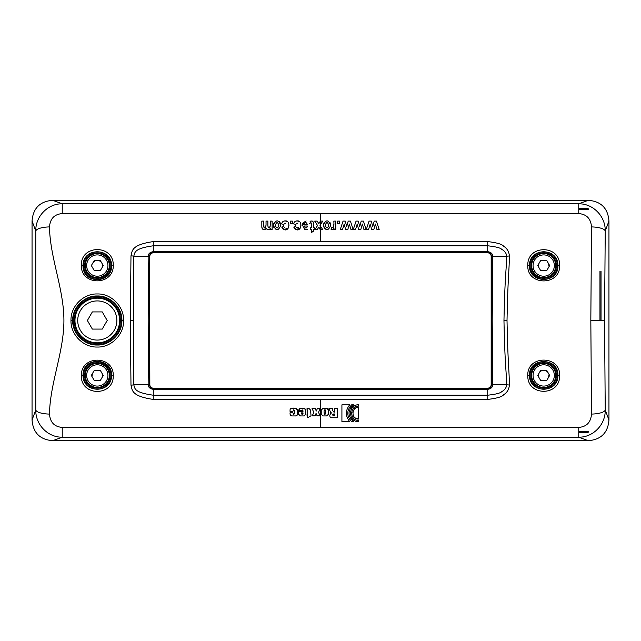 <?xml version="1.0" encoding="UTF-8"?>
<svg xmlns="http://www.w3.org/2000/svg" width="641" height="641" viewBox="0 0 641 641"><rect width="100%" height="100%" fill="white"/><g stroke="black" fill="none" stroke-linecap="round" stroke-linejoin="round"><path stroke-width="0.96" d="M304.251 226.009L307.319 226.009C306.318 228.661 305.292 228.661 304.251 226.009M278.843 225.303C277.681 221.786 276.527 221.786 275.374 225.303C276.527 228.821 277.681 228.821 278.843 225.303L278.811 225.872M148.776 320.5L148.135 256.288L149.545 256.36L149.505 320.5L148.776 320.5L148.135 384.76C148.327 387.332 150.042 388.855 153.271 389.319L487.729 389.319C490.91 388.871 492.6 387.348 492.809 384.752L506.646 384.712A3.437 0.769 -1.3 0 0 509.363 384.953C509.194 368.471 507.976 366.836 507.015 320.5C507.976 274.164 509.194 272.529 509.363 256.047C509.098 251.753 507.191 248.484 503.634 246.24C502.183 244.213 496.879 242.667 487.729 241.593L320.5 241.593L320.5 229.51L318.793 227.202L317.343 229.51L314.939 229.51L317.567 225.528L314.699 221.105L317.199 221.105L318.793 223.709L320.38 221.105L322.776 221.105L319.987 225.44L322.671 229.51L320.5 229.51L320.5 224.646L319.987 225.44L320.5 226.209M320.5 241.593L153.271 241.593C130.452 244.902 132.399 251.384 130.98 255.831L130.299 320.5L130.98 385.169C132.399 389.616 130.452 396.098 153.271 399.407L320.5 399.407L320.5 427.395L578.767 427.395C586.579 426.794 590.834 422.355 591.515 414.078L590.826 320.5L591.515 226.922C590.834 218.645 586.579 214.206 578.767 213.605L62.233 213.605C54.421 214.206 50.166 218.645 49.485 226.922A13.733 4.167 179 0 0 35.768 231.089L35.768 409.911C35.439 424.919 48.123 437.474 62.233 437.186L578.767 437.186C592.877 437.474 605.569 424.919 605.232 409.911L604.543 320.5L590.826 320.5M72.689 320.5L70.975 320.5C70.534 306.358 83.418 293.482 97.296 293.963C111.173 293.482 124.05 306.358 123.609 320.5L121.894 320.5C122.311 333.552 110.268 345.451 97.296 345.018C84.324 345.459 72.281 333.552 72.689 320.5C72.281 307.448 84.324 295.541 97.296 295.982C110.268 295.549 122.311 307.448 121.894 320.5M49.485 414.078A13.733 4.167 -179 0 1 35.768 409.911L32.05 420.015C33.068 432.779 39.958 439.67 52.722 440.688L62.233 437.186L62.233 427.395C54.421 426.794 50.166 422.355 49.485 414.078C49.982 383.182 63.916 352.141 63.916 320.5C63.916 288.859 49.982 257.818 49.485 226.922M113.273 265.062C114.058 286.094 80.526 286.094 81.319 265.062C81.062 244.453 113.529 244.453 113.273 265.062A1.715 0.497 179.4 0 0 111.558 265.558C112.287 284.259 82.296 284.259 83.034 265.558C82.833 247.234 111.75 247.234 111.558 265.558M311.526 223.228L310.236 222.964L310.108 221.249C313.273 220.296 314.386 222.459 313.449 227.747L314.338 227.747L314.338 229.51L313.449 229.51L313.449 231.177L311.55 232.475L311.55 229.51L310.244 229.51L310.244 227.747L311.55 227.747C312.007 223.813 311.566 222.219 310.236 222.964L310.108 221.249L312.127 220.977M304.755 222.964L304.355 223.773L302.312 223.413L302.207 224.662L307.351 224.662C306.374 222.187 305.372 221.898 304.355 223.773L302.312 223.413L306.086 220.929M296.126 221.057L297.256 220.913C302.768 220.143 301.574 232.258 295.982 229.534L293.77 227.034L295.797 226.634L295.669 224.31L293.666 223.949C294.115 221.866 295.317 220.857 297.256 220.913L299.659 221.77M290.525 223.413L292.344 223.413L292.344 221.105L290.525 221.105L290.525 223.413M284.115 221.057L285.245 220.913C290.758 220.143 289.564 232.258 283.971 229.534L281.752 227.034L283.779 226.634L283.659 224.31L281.647 223.949C282.104 221.866 283.306 220.857 285.245 220.913L287.649 221.77M273.459 225.183C276.015 219.374 278.45 219.454 280.75 225.416C278.226 231.249 275.79 231.169 273.459 225.183L273.459 225.183M261.824 226.473L261.824 221.105L261.824 226.473C262.177 229.895 263.651 230.528 266.255 228.348C267.361 230.151 268.739 230.159 270.406 228.364L270.406 229.51L272.121 229.51L272.121 221.105L270.262 221.105L270.262 225.183C269.597 228.412 268.803 228.725 267.89 226.121L267.89 221.105L266.039 221.105L266.039 225.135L266.039 221.105M261.824 221.105L263.675 221.105L263.675 225.92C264.332 228.925 265.118 228.661 266.039 225.135L266.039 225.263M32.05 420.015L32.05 220.985C33.068 208.221 39.958 201.33 52.722 200.312L588.278 200.312C601.042 201.33 607.932 208.221 608.95 220.985L608.95 420.015C607.932 432.779 601.042 439.67 588.278 440.688L52.722 440.688M149.834 256.288A3.437 3.437 0 0 1 153.271 252.85L487.729 252.85A3.437 3.437 0 0 1 491.166 256.288L491.166 384.712A3.437 3.437 0 0 1 487.729 388.15L153.271 388.15A3.437 3.437 0 0 1 149.834 384.712L149.545 256.288C149.625 254.181 150.867 252.931 153.271 252.538L487.729 252.538C490.125 252.915 491.367 254.165 491.455 256.288L491.455 384.656L492.801 384.712L492.2 320.5L491.495 320.5M153.271 388.15L153.271 395.201C132.879 392.404 135.123 387.893 133.689 384.712L149.545 384.712C149.625 386.819 150.867 388.069 153.271 388.462L487.729 388.462C490.125 388.085 491.367 386.835 491.455 384.712L491.455 384.656M130.98 255.831A3.437 1.05 -178.8 0 1 133.689 256.288L148.135 256.24C148.327 253.668 150.042 252.145 153.271 251.681L153.271 245.799C132.879 248.596 135.123 253.107 133.689 256.288L133.496 320.5L130.299 320.5M130.98 385.169A3.437 1.05 178.8 0 0 133.689 384.712L133.496 320.5M148.135 384.76L149.834 384.712M153.271 252.85L153.271 251.681L487.729 251.681C490.91 252.129 492.6 253.652 492.809 256.248L491.166 256.288M492.809 256.248L506.646 256.288C506.414 253.275 504.796 250.976 501.783 249.397C500.525 247.883 495.838 246.689 487.729 245.799L153.271 245.799L153.271 241.593M492.2 320.5L492.801 256.288L491.455 256.344M507.015 320.5L503.962 320.5C504.964 367.037 506.254 368.327 506.646 384.712C506.414 387.725 504.796 390.024 501.783 391.603C500.525 393.117 495.838 394.311 487.729 395.201L487.729 399.407L320.5 399.407M503.962 320.5C504.964 273.963 506.254 272.673 506.646 256.288A3.437 0.769 1.3 0 1 509.363 256.047M509.363 384.953C509.098 389.247 507.191 392.516 503.634 394.76C502.183 396.787 496.879 398.333 487.729 399.407M527.783 375.722C527.327 396.475 560.09 396.467 559.625 375.722C560.667 354.898 526.742 354.906 527.783 375.722L529.498 375.442C529.113 393.726 558.303 393.718 557.91 375.442C558.848 357.013 528.561 357.021 529.498 375.442M332.174 417.748C330.548 417.836 329.762 417.043 329.811 415.368L330.556 413.405L331.437 413.036L329.835 410.649L329.554 408.365L332.431 408.365L332.655 410.512L333.913 412.123L334.554 412.123L334.554 408.365L337.398 408.365L337.398 417.748L332.174 417.748M323.072 415.929L321.229 414.15L321.229 410.088L323.12 408.293L326.662 408.293L328.553 410.104L328.553 414.166L326.622 415.929L323.072 415.929M358.672 407.372L358.672 419.062C351.164 419.607 351.116 406.875 358.672 407.372L358.672 419.062L355.202 417.94M358.672 406.082C349.433 405.433 349.529 421.041 358.672 420.352L358.672 421.586C347.911 422.371 347.935 404.078 358.672 404.848L358.672 406.082L356.484 406.418M353.736 421.586L351.621 421.586C346.509 416.081 346.509 410.504 351.621 404.848L353.72 404.848C347.462 410.416 347.47 415.993 353.736 421.586L350.988 419.166M349.657 421.586L341.917 421.586L341.917 404.848L349.657 404.848C345.331 410.368 345.331 415.945 349.657 421.586M325.708 413.413C325.748 409.799 325.203 408.926 324.074 410.809C324.034 414.439 324.578 415.312 325.708 413.413M334.554 413.982C332.022 414.599 332.022 415.216 334.554 415.825L334.554 413.982L333.568 413.99M83.034 375.442C82.833 393.766 111.75 393.766 111.558 375.442C112.287 356.741 82.296 356.741 83.034 375.442A1.715 0.497 -0.6 0 1 81.319 375.938C81.062 396.547 113.529 396.547 113.273 375.938C114.058 354.906 80.526 354.906 81.319 375.938M70.975 320.5C70.534 334.642 83.418 347.518 97.296 347.037C111.173 347.518 124.05 334.642 123.609 320.5M320.051 415.857L317.103 415.857L316.061 413.429L315.003 415.857L312.279 415.857L313.81 412.371L312.015 408.365L315.1 408.365L316.285 411.025L317.479 408.365L320.26 408.365L318.529 412.307L320.051 415.857L318.529 412.307M307.712 415.857L307.712 417.652L311.045 415.769L310.556 410.088L308.794 408.293L307.039 408.293L307.039 409.823L307.712 409.823L307.712 414.334L307.063 414.334L307.063 415.857L307.712 415.857M305.861 414.15L303.874 415.929L300.437 415.929L298.546 414.15L298.546 411.354L303.017 411.354L303.017 410.833L302.199 409.823L301.382 410.625L298.546 410.625L298.546 410.08L300.397 408.293L304.01 408.293L305.861 410.088L305.789 414.831M297.352 414.134C297.392 415.472 296.615 416.065 295.02 415.929L291.903 415.929L290.044 414.134L290.044 412.812L292.889 412.812L293.69 414.407L294.507 413.397L294.507 410.761L293.69 409.807L292.889 411.394L290.044 411.394L290.044 410.088C290.02 408.373 291.815 407.772 295.437 408.293L297.352 410.088L297.312 414.655M301.935 414.366L303.017 412.868L301.382 412.868L302.223 414.407L303.017 413.493M148.135 256.24L149.545 256.36M325.291 225.135L325.291 225.303C326.437 228.821 327.591 228.821 328.753 225.303C327.591 221.786 326.437 221.786 325.291 225.303L325.299 225.68M527.783 265.278C527.327 244.525 560.09 244.533 559.625 265.278C560.667 286.102 526.742 286.094 527.783 265.278L529.498 265.558C529.113 247.274 558.303 247.282 557.91 265.558C558.848 283.987 528.561 283.979 529.498 265.558M358.631 229.51L357.197 224.005L355.547 229.51L353.287 229.51L356.067 221.105L358.263 221.105L359.745 226.513L361.212 221.105L363.431 221.105L366.163 229.51L363.944 229.51L362.325 224.005L360.835 229.51L358.631 229.51L357.197 224.005L355.547 229.51M374.224 221.105L376.443 221.105L379.176 229.51L376.956 229.51L375.338 224.005L373.847 229.51L371.644 229.51L370.21 224.005L368.559 229.51L366.299 229.51L369.08 221.105L371.267 221.105L372.758 226.513L374.224 221.105M350.931 229.51L349.313 224.005L350.931 229.51L353.151 229.51L350.419 221.105L348.199 221.105L346.733 226.513L345.251 221.105L343.055 221.105L340.275 229.51L342.534 229.51L344.185 224.005L342.534 229.51M347.823 229.51L349.313 224.005L347.823 229.51L345.619 229.51L344.185 224.005L345.619 229.51M337.663 223.413L339.482 223.413L339.482 221.105L337.663 221.105L337.663 223.413M331.79 229.622L331.02 229.27C332.375 230.039 333.36 229.726 333.969 228.316L333.969 229.51L335.788 229.51L335.788 221.105L333.825 221.105C334.249 226.473 333.512 228.549 331.621 227.331L332.887 227.635M331.02 229.27L331.621 227.331M323.368 225.183C325.932 219.374 328.36 219.454 330.66 225.416C328.144 231.249 325.708 231.169 323.368 225.183L323.368 225.183M363.944 229.51L362.325 224.005L360.835 229.51M371.644 229.51L370.21 224.005L368.559 229.51M376.956 229.51L375.338 224.005L373.847 229.51M333.769 225.744L333.825 224.494M333.969 228.316L333.416 229.157M323.473 224.15L324.33 222.259M327.847 221.017L328.248 221.145M329.77 222.251L330.075 222.723M330.387 223.437L330.5 223.853M327.815 229.598L327.118 229.686M324.971 229.013L323.441 226.305M322.776 221.105L320.5 224.646L320.5 213.605M321.221 227.307L321.942 228.404M313.377 222.395L313.425 222.852M313.449 231.177L311.55 232.475M309.114 223.196L309.258 223.653M307.384 229.35L305.244 229.638M304.715 229.518L302.207 224.662M307.351 224.662L307.303 224.126M305.172 227.851L306.326 227.884M307.111 227.114L307.319 226.009M300.958 224.775L300.958 225.824M300.252 228.148L295.982 229.534L295.06 229.101M294.355 228.364L293.77 227.034M295.797 226.634L296.871 227.908M297.184 227.932L298.434 227.347M298.065 222.988L295.669 224.31L293.666 223.949L293.963 222.972M288.947 224.775L288.947 225.808M288.242 228.14L283.971 229.534L283.05 229.101M282.336 228.364L281.752 227.034M283.779 226.634L284.86 227.908M286.054 222.988L283.659 224.31L281.647 223.949L281.952 222.972M273.723 223.541L273.915 223.068M278.939 221.433L279.404 221.762M279.853 222.235L280.117 222.643M280.405 223.244L280.558 223.725M280.75 225.416L280.726 225.944M278.138 229.534L276.343 229.606M273.843 227.395L273.539 226.345M275.39 224.983L275.406 225.872M266.255 228.348L265.062 229.462M263.579 229.63L262.129 228.484M261.921 227.835L261.865 227.427M264.004 227.699L263.675 221.105M264.437 227.964L265.566 227.531M267.882 222.291L267.882 222.932M270.053 227.098L270.165 226.682M270.262 223.765L270.262 221.105M317.567 225.528L314.699 221.105M320.171 229.51L318.793 227.202L317.343 229.51M32.05 220.985L35.768 231.089C35.439 216.081 48.123 203.526 62.233 203.814L578.767 203.814C592.877 203.526 605.569 216.081 605.232 231.089L608.95 220.985M492.809 384.752L491.166 384.712M312.279 415.857L313.81 412.371M315.1 408.365L316.285 411.025L317.479 408.365M308.794 408.293L310.556 410.088M304.852 415.809L303.874 415.929M300.437 415.929L299.475 415.801M298.618 414.831L298.546 414.15M299.708 408.365L300.397 408.293M304.01 408.293L304.956 408.429M295.95 415.889L295.02 415.929M291.903 415.929L290.95 415.801M290.581 415.6L290.044 414.134M293.29 414.278L293.923 414.382M293.69 414.407L294.507 413.397M292.12 408.293L296.382 408.405M297.28 409.399L297.352 410.088M325.708 412.98L325.708 412.564M325.404 409.952L324.691 409.831M332.431 408.365L332.567 409.07M332.639 409.976L332.655 410.512M329.835 410.649L329.554 408.365M330.556 413.405L331.437 413.036L330.54 412.676M327.615 408.413L328.208 408.838M328.472 409.391L328.553 410.104M321.229 410.088L321.269 409.567M322.415 408.365L323.12 408.293M352.806 412.796L352.991 411.722M355.531 406.795L352.702 409.254M351.516 412.644L351.548 414.054M349.217 407.732L351.621 404.848M353.72 404.848L350.755 407.556M346.709 410.376L346.396 412.596M346.733 416.097L346.949 416.874M588.278 209.311L578.767 209.311M588.278 431.689L578.767 431.689M599.952 271.119L599.952 320.5M101.759 372.87A5.152 5.152 0 0 1 101.759 378.022M92.144 375.442A5.152 5.152 0 0 1 92.833 372.87M548.856 375.442A5.152 5.152 0 0 1 548.167 378.022M538.552 375.442A5.152 5.152 0 0 1 548.167 372.87M102.448 265.558A5.152 5.152 0 0 0 92.833 262.978M548.856 265.558A5.152 5.152 0 0 0 548.167 262.978M539.241 262.978A5.152 5.152 0 0 0 538.552 265.558M97.296 298.177A22.323 22.323 0 0 0 77.962 331.661A22.323 22.323 0 0 0 116.622 331.661A22.323 22.323 0 0 0 97.296 298.177M92.336 311.919L102.248 311.919L107.207 320.5L102.248 329.081L92.336 329.081L87.384 320.5L92.336 311.919M97.296 363.423A12.019 12.019 0 0 0 86.888 381.451A12.019 12.019 0 0 0 107.704 381.451A12.019 12.019 0 0 0 97.296 363.423M94.323 370.29L100.268 370.29L103.241 375.442L100.268 380.594L94.323 380.594L91.351 375.442L94.323 370.29M543.704 363.423A12.019 12.019 0 0 0 533.296 381.451A12.019 12.019 0 0 0 554.112 381.451A12.019 12.019 0 0 0 543.704 363.423M540.732 370.29L546.677 370.29L549.649 375.442L546.677 380.594L540.732 380.594L537.759 375.442L540.732 370.29M97.296 253.54A12.019 12.019 0 0 0 86.888 271.568A12.019 12.019 0 0 0 107.704 271.568A12.019 12.019 0 0 0 97.296 253.54M94.323 260.406L100.268 260.406L103.241 265.558L100.268 270.71L94.323 270.71L91.351 265.558L94.323 260.406M543.704 253.54A12.019 12.019 0 0 0 533.296 271.568A12.019 12.019 0 0 0 554.112 271.568A12.019 12.019 0 0 0 543.704 253.54M540.732 260.406L546.677 260.406L549.649 265.558L546.677 270.71L540.732 270.71L537.759 265.558L540.732 260.406M81.319 265.062A1.715 0.497 0.6 0 1 83.034 265.558M83.522 265.558A13.773 13.773 0 0 1 97.296 251.785A13.773 13.773 0 0 1 111.061 265.558A13.773 13.773 0 0 1 97.296 279.324A13.773 13.773 0 0 1 83.522 265.558M84.556 265.558A12.74 12.74 0 0 1 97.296 252.818A12.74 12.74 0 0 1 110.036 265.558A12.74 12.74 0 0 1 97.296 278.298A12.74 12.74 0 0 1 84.556 265.558M530.964 265.558A12.74 12.74 0 0 1 543.704 252.818A12.74 12.74 0 0 1 556.444 265.558A12.74 12.74 0 0 1 543.704 278.298A12.74 12.74 0 0 1 530.964 265.558M149.505 320.5L149.545 384.64M487.729 252.85L487.729 241.593M559.625 375.722L557.91 375.442M529.939 375.442A13.773 13.773 0 0 0 543.704 389.215A13.773 13.773 0 0 0 557.478 375.442A13.773 13.773 0 0 0 543.704 361.676A13.773 13.773 0 0 0 529.939 375.442M530.964 375.442A12.74 12.74 0 0 0 543.704 388.182A12.74 12.74 0 0 0 556.444 375.442A12.74 12.74 0 0 0 543.704 362.702A12.74 12.74 0 0 0 530.964 375.442M84.556 375.442A12.74 12.74 0 0 0 97.296 388.182A12.74 12.74 0 0 0 110.036 375.442A12.74 12.74 0 0 0 97.296 362.702A12.74 12.74 0 0 0 84.556 375.442M111.061 375.442A13.773 13.773 0 0 0 97.296 361.676A13.773 13.773 0 0 0 83.522 375.442A13.773 13.773 0 0 0 97.296 389.215A13.773 13.773 0 0 0 111.061 375.442M113.273 375.938A1.715 0.497 -179.4 0 1 111.558 375.442M62.233 427.395L320.5 427.395M559.625 265.278L557.91 265.558M529.939 265.558A13.773 13.773 0 0 1 543.704 251.785A13.773 13.773 0 0 1 557.478 265.558A13.773 13.773 0 0 1 543.704 279.324A13.773 13.773 0 0 1 529.939 265.558M52.722 200.312L62.233 203.814L62.233 213.605M588.278 200.312L578.767 203.814L578.767 213.605M591.515 226.922A13.733 4.167 -179 0 1 605.232 231.089L604.543 320.5M591.515 414.078A13.733 4.167 179 0 0 605.232 409.911L608.95 420.015M578.767 427.395L578.767 437.186L588.278 440.688M487.729 388.15L487.729 395.201L153.271 395.201L153.271 399.407M73.226 320.5A24.07 24.07 0 0 1 97.296 296.43A24.07 24.07 0 0 1 121.365 320.5A24.07 24.07 0 0 1 97.296 344.57A24.07 24.07 0 0 1 73.226 320.5M74.252 320.5A23.044 23.044 0 0 0 97.296 343.544A23.044 23.044 0 0 0 120.34 320.5A23.044 23.044 0 0 0 97.296 297.456A23.044 23.044 0 0 0 74.252 320.5M600.008 320.5L600.008 271.071M601.034 271.071L601.034 320.5M578.767 432.771L588.278 432.771M578.767 208.229L588.278 208.229M578.767 431.746L588.278 431.746M578.767 209.254L588.278 209.254M97.296 300.925A19.575 19.575 0 0 1 114.242 330.283A19.575 19.575 0 0 1 80.341 330.283A19.575 19.575 0 0 1 97.296 300.925M97.296 364.801A10.649 10.649 0 0 1 106.51 380.762A10.649 10.649 0 0 1 88.073 380.762A10.649 10.649 0 0 1 97.296 364.801M543.704 364.801A10.649 10.649 0 0 1 552.927 380.762A10.649 10.649 0 0 1 534.49 380.762A10.649 10.649 0 0 1 543.704 364.801M97.296 254.91A10.649 10.649 0 0 1 106.51 270.879A10.649 10.649 0 0 1 88.073 270.879A10.649 10.649 0 0 1 97.296 254.91M543.704 254.91A10.649 10.649 0 0 1 552.927 270.879A10.649 10.649 0 0 1 534.49 270.879A10.649 10.649 0 0 1 543.704 254.91"/></g></svg>
